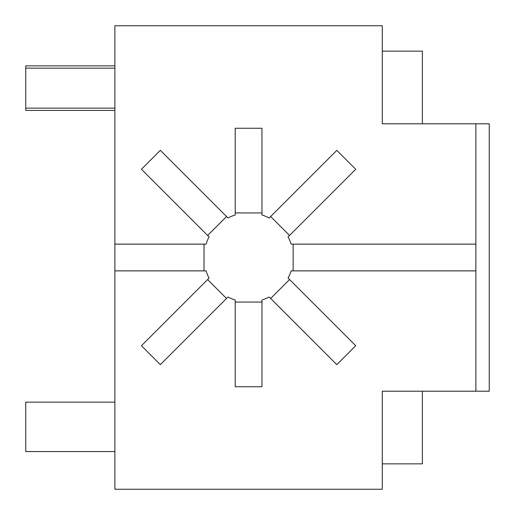 <?xml version="1.0" encoding="UTF-8"?>
<svg xmlns="http://www.w3.org/2000/svg" width="515" height="515" viewBox="0 0 515 515"><rect width="100%" height="100%" fill="white"/><g stroke="black" fill="none" stroke-linecap="round" stroke-linejoin="round"><path stroke-width="0.77" d="M422.397 391.2L422.397 463.848L382.291 463.848L382.291 391.2L382.291 489.25L114.884 489.25L114.884 25.75L382.291 25.75L382.291 123.8L382.291 51.152L422.397 51.152L422.397 123.8M475.879 391.2L489.25 391.2L489.25 123.8L475.879 123.8L475.879 391.2L382.291 391.2M382.291 123.8L475.879 123.8M261.955 302.067L261.955 386.746L235.213 386.746L235.213 302.067L261.955 302.067L261.955 300.013A44.567 44.567 0 0 0 269.197 297.013L336.823 364.646L355.736 345.739L288.104 278.106A44.567 44.567 0 0 0 291.104 270.871L293.151 270.871L293.151 244.129L475.879 244.129M235.213 302.067L235.213 300.013A44.567 44.567 0 0 1 227.978 297.013L160.345 364.646L141.438 345.739L209.071 278.106A44.567 44.567 0 0 1 206.071 270.871L114.884 270.871M114.884 244.129L204.017 244.129L204.017 270.871M204.017 244.129L206.071 244.129A44.567 44.567 0 0 1 209.071 236.894L207.616 235.439L226.529 216.532L160.345 150.354L141.438 169.261L207.616 235.439M475.879 270.871L293.151 270.871M261.955 212.933L235.213 212.933L235.213 128.254L261.955 128.254L261.955 214.987A44.567 44.567 0 0 1 269.197 217.987L336.823 150.354L355.736 169.261L288.104 236.894A44.567 44.567 0 0 1 291.104 244.129L293.151 244.129M289.552 235.439L270.645 216.532M226.529 298.468L207.616 279.561M235.213 212.933L235.213 214.987A44.567 44.567 0 0 0 227.978 217.987L226.529 216.532M289.552 279.561L270.645 298.468M114.884 65.862L25.75 65.862L25.75 110.429L114.884 110.429M114.884 402.157L25.75 402.157L25.75 451.558L114.884 451.558M114.884 68.154L25.75 68.154M114.884 108.137L25.75 108.137"/></g></svg>
